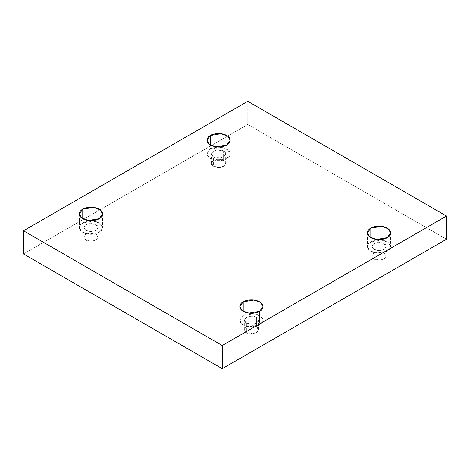 <?xml version="1.0" encoding="UTF-8"?>
<svg xmlns="http://www.w3.org/2000/svg" width="470" height="470" viewBox="0 0 470 470"><rect width="100%" height="100%" fill="white"/><g stroke="black" fill="none" stroke-linecap="round" stroke-linejoin="round"><path stroke-width="0.35" stroke-dasharray="2.35 1.76" d="M387.245 237.632L387.245 251.315L376.558 253.124L369.902 250.71L367.434 246.58L370.836 241.844L370.836 237.632L370.836 241.844C368.104 243.037 364.873 247.743 370.836 251.315C377.016 254.758 385.171 252.889 387.245 251.315C389.971 250.122 393.202 245.411 387.245 241.844C381.058 238.402 372.904 240.264 370.836 241.844L381.522 240.035L388.173 242.45L390.64 246.58L387.245 251.315L387.245 237.632M374.026 258.947L371.946 256.056L373.456 253.53L377.522 252.055L384.055 253.16L384.055 243.683L377.522 242.579L373.456 244.053L371.946 246.58L374.026 249.476L374.026 258.947C376.112 260.48 379.454 260.48 384.055 258.947C386.71 256.291 386.71 254.364 384.055 253.16C381.969 251.626 378.626 251.626 374.026 253.16C371.37 255.815 371.37 257.742 374.026 258.947L374.026 249.476L380.553 250.581L384.625 249.106L386.129 246.58L384.055 243.683L384.055 253.16L386.129 256.056L384.625 258.576L380.553 260.051L374.026 258.947M259.616 311.316L259.616 325.005L248.93 326.809L242.273 324.394L239.806 320.264L243.207 315.529L243.207 311.316L243.207 315.529C240.476 316.721 237.244 321.433 243.207 325.005C249.388 328.442 257.542 326.579 259.616 325.005C262.342 323.806 265.574 319.101 259.616 315.529C253.43 312.086 245.275 313.954 243.207 315.529L253.894 313.719L260.545 316.134L263.012 320.264L259.616 325.005L259.616 311.316M246.398 332.637L244.318 329.74L245.828 327.214L249.893 325.739L256.426 326.844L256.426 317.373L249.893 316.269L245.828 317.744L244.318 320.264L246.398 323.16L246.398 332.637C248.483 334.17 251.826 334.17 256.426 332.637C259.082 329.981 259.082 328.048 256.426 326.844C254.341 325.311 250.998 325.311 246.398 326.844C243.742 329.499 243.742 331.432 246.398 332.637L246.398 323.16L252.925 324.265L256.99 322.79L258.5 320.264L256.426 317.373L256.426 326.844L258.5 329.74L256.99 332.261L252.925 333.741L246.398 332.637M99.164 218.685L99.164 232.368L88.478 234.178L81.827 231.763L79.36 227.633L82.755 222.892L82.755 218.685L82.755 222.892C80.029 224.09 76.798 228.796 82.755 232.368C88.942 235.811 97.096 233.942 99.164 232.368C101.896 231.175 105.127 226.464 99.164 222.892C92.984 219.455 84.829 221.317 82.755 222.892L93.442 221.088L100.098 223.503L102.566 227.633L99.164 232.368L99.164 218.685M85.945 240L83.871 237.103L85.376 234.583L89.447 233.108L95.974 234.213L95.974 224.736L89.447 223.632L85.376 225.107L83.871 227.633L85.945 230.529L85.945 240C88.031 241.533 91.374 241.533 95.974 240C98.63 237.344 98.63 235.417 95.974 234.213C93.888 232.679 90.546 232.679 85.945 234.213C83.29 236.868 83.29 238.795 85.945 240L85.945 230.529L92.478 231.628L96.544 230.153L98.054 227.633L95.974 224.736L95.974 234.213L98.054 237.103L96.544 239.63L92.478 241.104L85.945 240M226.793 144.995L226.793 158.684L216.106 160.487L209.456 158.073L206.988 153.943L210.384 149.207L210.384 144.995L210.384 149.207C207.658 150.406 204.427 155.112 210.384 158.684C216.57 162.126 224.725 160.258 226.793 158.684C229.525 157.485 232.756 152.779 226.793 149.207C220.612 145.765 212.458 147.633 210.384 149.207L221.07 147.404L227.727 149.818L230.194 153.943L226.793 158.684L226.793 144.995M213.574 166.315L211.5 163.419L213.01 160.899L217.075 159.418L223.603 160.523L223.603 151.052L217.075 149.948L213.01 151.422L211.5 153.943L213.574 156.839L213.574 166.315C215.66 167.849 219.002 167.849 223.603 166.315C226.258 163.66 226.258 161.727 223.603 160.523C221.517 158.989 218.174 158.989 213.574 160.523C210.918 163.178 210.918 165.111 213.574 166.315L213.574 156.839L220.107 157.944L224.172 156.469L225.682 153.943L223.603 151.052L223.603 160.523L225.682 163.419L224.172 165.945L220.107 167.42L213.574 166.315M446.5 239.212L247.761 124.474L247.761 101.314L247.761 124.474L23.5 253.947L247.761 124.474L446.5 239.212M223.603 151.052C226.258 152.257 226.258 154.184 223.603 156.839C219.002 158.372 215.66 158.372 213.574 156.839C210.918 155.635 210.918 153.708 213.574 151.052C218.174 149.519 221.517 149.519 223.603 151.052M95.974 224.736C98.63 225.941 98.63 227.868 95.974 230.529C91.374 232.057 88.031 232.057 85.945 230.529C83.29 229.325 83.29 227.392 85.945 224.736C90.546 223.203 93.888 223.203 95.974 224.736M256.426 317.373C259.082 318.572 259.082 320.505 256.426 323.16C251.826 324.694 248.483 324.694 246.398 323.16C243.742 321.956 243.742 320.029 246.398 317.373C250.998 315.84 254.341 315.84 256.426 317.373M384.055 243.683C386.71 244.888 386.71 246.821 384.055 249.476C379.454 251.009 376.112 251.009 374.026 249.476C371.37 248.272 371.37 246.339 374.026 243.683C378.626 242.15 381.969 242.15 384.055 243.683M367.434 232.897L367.434 246.58M371.946 256.056L371.946 246.58M239.806 306.581L239.806 320.264M244.318 329.74L244.318 320.264M79.36 213.944L79.36 227.633M83.871 237.103L83.871 227.633M206.988 140.26L206.988 153.943M211.5 163.419L211.5 153.943M225.682 163.419L225.682 153.943M230.194 140.26L230.194 153.943M98.054 237.103L98.054 227.633M102.566 213.944L102.566 227.633M258.5 329.74L258.5 320.264M263.012 306.581L263.012 320.264M386.129 256.056L386.129 246.58M390.64 232.897L390.64 246.58"/><path stroke-width="0.7" d="M370.836 228.156L367.434 232.897L369.902 237.027L376.558 239.442L387.245 237.632C385.171 239.207 377.016 241.075 370.836 237.632C364.873 234.06 368.104 229.354 370.836 228.156C372.904 226.581 381.058 224.719 387.245 228.156C393.202 231.728 389.971 236.434 387.245 237.632L390.64 232.897L388.173 228.767L381.522 226.352L370.836 228.156L370.836 237.632L370.836 228.156M243.207 301.846L239.806 306.581L242.273 310.711L248.93 313.126L259.616 311.316C257.542 312.891 249.388 314.759 243.207 311.316C237.244 307.744 240.476 303.038 243.207 301.846C245.275 300.265 253.43 298.403 259.616 301.846C265.574 305.412 262.342 310.124 259.616 311.316L263.012 306.581L260.545 302.451L253.894 300.036L243.207 301.846L243.207 311.316L243.207 301.846M82.755 209.209L79.36 213.944L81.827 218.074L88.478 220.489L99.164 218.685C97.096 220.26 88.942 222.128 82.755 218.685C76.798 215.113 80.029 210.407 82.755 209.209C84.829 207.634 92.984 205.766 99.164 209.209C105.127 212.781 101.896 217.487 99.164 218.685L102.566 213.944L100.098 209.82L93.442 207.405L82.755 209.209L82.755 218.685L82.755 209.209M210.384 135.525L206.988 140.26L209.456 144.39L216.106 146.804L226.793 144.995C224.725 146.575 216.57 148.438 210.384 144.995C204.427 141.429 207.658 136.717 210.384 135.525C212.458 133.95 220.612 132.082 226.793 135.525C232.756 139.096 229.525 143.802 226.793 144.995L230.194 140.26L227.727 136.13L221.07 133.715L210.384 135.525L210.384 144.995L210.384 135.525M222.239 368.686L446.5 239.212L446.5 216.053L222.239 345.526L222.239 368.686L222.239 345.526L23.5 230.788L247.761 101.314L446.5 216.053L446.5 239.212L222.239 368.686L23.5 253.947L23.5 230.788L23.5 253.947L222.239 368.686M222.239 345.526L446.5 216.053L247.761 101.314L23.5 230.788L222.239 345.526"/></g></svg>
